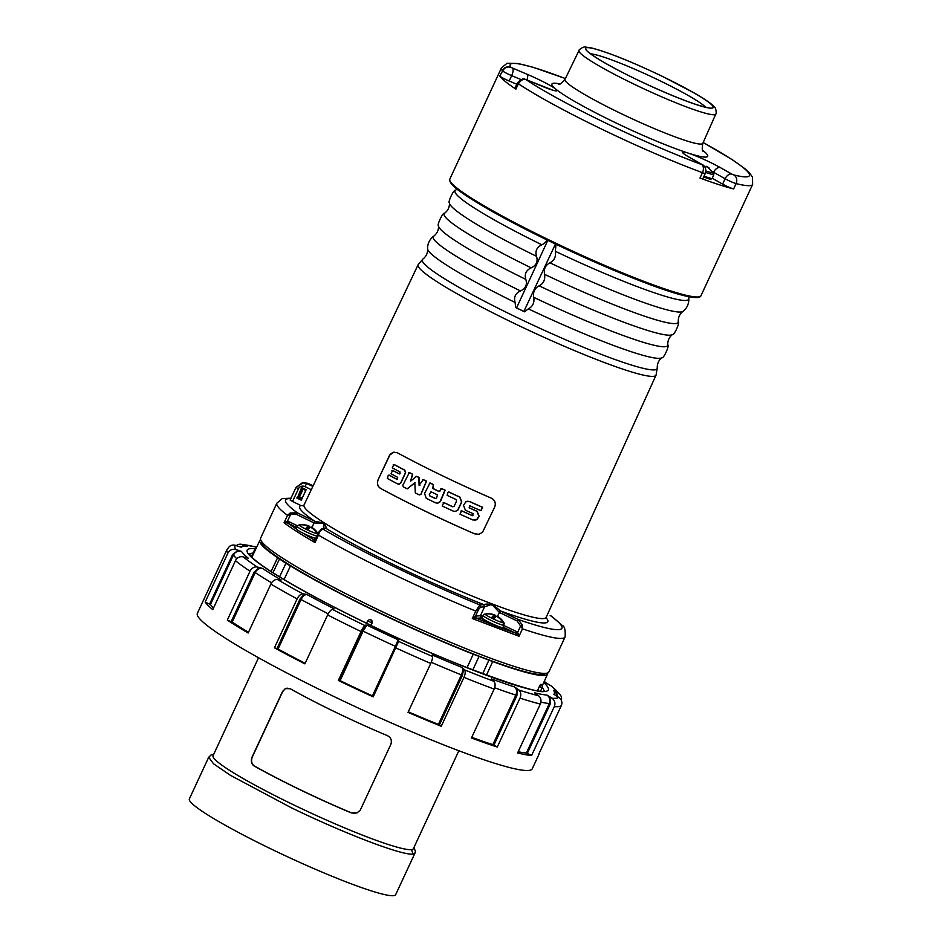 <?xml version="1.0" encoding="UTF-8"?>
<svg xmlns="http://www.w3.org/2000/svg" width="942" height="942" viewBox="0 0 942 942"><rect width="100%" height="100%" fill="white"/><g stroke="black" fill="none" stroke-linecap="round" stroke-linejoin="round"><path stroke-width="1.41" d="M704.887 166.981L705.817 166.369L709.503 168.288L706.806 166.31M702.862 164.956L700.412 163.543M531.712 81.883L529.71 81.047M722.632 184.114L725.116 178.756A7.913 0.777 24.9 0 0 736.102 183.584A6.594 5.829 -75.9 0 0 733.677 174.894L731.84 174.093A6.594 4.121 -60.6 0 0 725.116 178.756L713.6 172.268A6.594 4.121 -60.6 0 1 720.336 167.605A25.057 2.461 24.9 0 0 688.225 153.11A25.057 2.461 24.9 0 0 690.192 157.832L701.637 164.52A6.594 4.168 110.3 0 1 702.461 172.68A7.913 0.777 -155.1 0 0 705.322 173.352L702.838 178.709A7.913 0.777 -155.1 0 1 699.977 178.038A138.45 13.588 -155.1 0 0 733.618 188.942A7.913 0.777 24.9 0 1 722.632 184.114L712.234 178.25M526.437 79.729A6.559 2.355 112.7 0 1 526.743 79.799A6.559 2.355 112.7 0 1 526.955 79.929L541.52 86.028A25.022 2.461 24.9 0 0 555.851 89.184A25.022 2.461 24.9 0 0 527.096 74.277L510.976 67.377C507.208 66.128 504.288 67.212 502.239 70.638L502.239 70.638A138.45 13.588 -155.1 0 1 501.474 67.824L449.817 179.11A138.45 13.588 -155.1 0 0 550.363 240.587A138.45 13.588 -155.1 0 0 684.445 294.87A138.45 13.588 -155.1 0 0 700.978 295.694C698.01 305.361 622.815 276.277 550.116 241.458A137.461 13.494 -155.1 0 1 450.182 181.288M516.781 84.215L509.163 81.024A7.913 0.777 -155.1 0 1 499.755 75.996A138.45 13.588 -155.1 0 0 515.886 89.137A7.913 0.777 24.9 0 1 514.921 88.218L517.417 82.837A7.913 0.777 24.9 0 0 517.747 83.285L518.371 83.779L515.886 89.137M565.365 78.575A131.856 12.941 -155.1 0 0 510.976 67.377C507.408 66.317 504.629 67.518 502.616 70.968L499.755 75.996M701.637 164.52A131.856 12.941 -155.1 0 1 526.178 79.752C523.776 78.516 521.173 79.858 518.371 83.779A138.45 13.588 -155.1 0 0 702.461 172.68L699.977 178.038M526.955 79.929L526.178 79.752C522.563 78.645 519.748 79.823 517.747 83.285M240.964 547.137L237.867 546.172A1508.107 1498.934 52 0 0 235.559 545.394A6.594 6.547 -128 0 0 229.471 546.442L226.975 549.563L197.361 613.348A184.597 18.122 24.9 0 0 344.242 701.449A184.597 18.122 24.9 0 0 529.063 770.403A184.597 18.122 24.9 0 0 532.242 768.802L539.154 753.918A184.597 18.122 24.9 0 1 538.553 754.648L561.255 705.735A6.594 6.547 -128 0 0 558.747 697.363A1508.107 1498.934 -128 0 0 556.687 696.079L553.872 694.219A172.998 16.98 24.9 0 0 553.59 690.356L556.381 691.946A1508.107 1481.825 146.3 0 1 558.441 693.171A6.594 6.476 -33.7 0 1 561.326 700.365M373.22 696.856L372.431 695.867A178.827 17.557 24.9 0 1 340.109 680.666L338.343 680.454A184.597 18.122 24.9 0 0 373.22 696.856L398.619 641.384A178.792 17.557 24.9 0 0 432.331 656.386A6.594 1.707 113.4 0 1 430.741 663.439L408.027 712.352A184.597 18.122 24.9 0 0 441.256 726.27L463.959 677.357A6.594 2.991 -68 0 0 464.512 669.868A178.792 17.557 24.9 0 0 493.749 681.231A6.594 4.145 110.3 0 1 494.15 689.085L471.447 737.998A184.597 18.122 24.9 0 0 497.27 747.03L519.984 698.116A6.594 5.11 108 0 0 518.771 689.98A178.792 17.557 24.9 0 0 538.471 695.726A6.594 5.852 103.9 0 1 540.319 704.051L517.617 752.952A184.597 18.122 24.9 0 0 531.582 755.531L527.296 753.412L550.281 703.886L550.022 696.927A1508.107 1450.527 -85.4 0 1 551.988 698.222A6.594 6.347 94.6 0 1 554.285 706.63A184.597 18.122 24.9 0 0 561.255 705.735M560.478 695.114L551.835 686.377A6.594 6.123 129.2 0 0 551.094 685.858A1508.107 1399.953 129.2 0 0 549.127 684.728L546.148 682.962A172.998 16.98 24.9 0 0 544.217 681.443M255.847 547.031A178.792 17.557 24.9 0 0 242.318 544.535A6.594 6.347 -85.4 0 0 240.787 544.205L255.306 546.866A6.594 5.852 103.9 0 1 255.847 547.031A1508.107 1338.723 103.9 0 1 256.601 547.314M240.787 544.205A6.594 6.347 -85.4 0 0 236.312 545.642M213.528 608.002A178.827 17.557 24.9 0 1 210.466 604.517L205.179 602.068L227.882 553.154A6.594 6.476 -33.7 0 1 235.865 549.575A1508.107 1481.825 -33.7 0 1 238.161 550.293L241.47 551.423A172.998 16.98 24.9 0 0 248.264 558.182L245.426 557.511A1508.107 1399.953 -50.8 0 0 243.224 556.899A6.594 6.123 129.2 0 0 235.476 560.714A184.597 18.122 24.9 0 0 250.019 571.182A6.594 5.499 123.5 0 1 257.307 567.037A1508.107 1256.899 -56.5 0 1 259.309 567.508L262.5 568.438A172.998 16.98 24.9 0 0 281.163 579.989L279.232 579.86A1508.107 1058.914 -59.5 0 0 277.501 579.554A178.792 17.557 24.9 0 0 302.924 593.896A6.594 3.556 118.5 0 0 297.119 598.912L274.416 647.813L277.019 648.579L300.003 599.053L304.313 594.002L306.868 594.496A172.998 16.98 24.9 0 0 334.163 608.85L332.973 609.38M248.511 632.27A178.827 17.557 24.9 0 1 232.203 622.097L227.316 620.095A184.597 18.122 24.9 0 0 248.158 633.012L270.872 584.099A6.594 4.628 -59.5 0 1 277.501 579.554M333.456 609.333A1508.107 534.773 -63 0 0 332.467 609.427A6.594 2.343 117 0 0 327.616 614.949A184.597 18.122 24.9 0 0 361.045 631.54A6.594 1.013 115.8 0 1 364.837 625.5A1508.107 231.532 -64.2 0 1 365.39 625.182L366.897 625.099A172.998 16.98 24.9 0 0 398.113 639.771L398.713 640.854A1508.107 81.824 -65.4 0 1 398.619 641.384M242.318 544.535A1508.107 1450.527 94.6 0 1 244.531 545.312L247.405 546.395A172.998 16.98 24.9 0 0 241.152 547.196L240.763 547.067M280.775 579.989L280.045 579.966M302.924 593.896A1508.107 814.642 -61.5 0 1 304.313 594.002M431.978 655.656L432.343 656.409A1508.107 391.613 -66.6 0 0 431.978 655.656L432.213 654.961A172.998 16.98 24.9 0 0 461.933 667.407L463.723 668.961A1508.107 684.281 -68 0 1 464.512 669.868M493.749 681.231A1508.107 947.051 -69.7 0 0 492.572 680.159L491.512 678.899A172.998 16.98 24.9 0 0 514.615 686.977L517.252 688.79A1508.107 1168.421 -72 0 1 518.771 689.98M491.724 679.217L492.23 679.841M538.471 695.726A1508.107 1338.723 -76.1 0 0 536.681 694.454L534.538 692.794A172.998 16.98 24.9 0 0 547.031 695.09L550.022 696.927M205.179 602.068A184.597 18.122 24.9 0 0 212.774 609.627L235.476 560.714M242.471 545.971L244.531 545.312M209.642 604.058L232.627 554.532L238.161 550.293M277.019 648.579L278.067 649.038A178.827 17.557 24.9 0 0 305.173 663.309M274.416 647.813A184.597 18.122 24.9 0 0 304.914 663.863L327.616 614.949M231.179 621.59L254.175 572.077L259.309 567.508M339.238 680.336L365.39 625.182M373.173 696.303L398.713 640.854M441.256 726.27L439.396 724.928L462.381 675.402L463.723 668.961M408.275 711.811A178.827 17.557 24.9 0 0 438.407 724.422L439.396 724.928M497.27 747.03L493.914 745.122L516.899 695.608L517.252 688.79M471.754 737.327A178.827 17.557 24.9 0 0 492.854 744.651L493.914 745.122M518.182 751.74A178.827 17.557 24.9 0 0 526.354 753.035L527.296 753.412M539.154 753.918A184.597 18.122 24.9 0 0 539.319 752.999M557.428 696.303L556.381 691.946M227.316 620.095L250.019 571.182M338.343 680.454L361.045 631.54M531.582 755.531L554.285 706.63M388.245 475.345L388.928 475.098A133.481 13.106 24.9 0 0 396.77 479.266L397.677 477.323A133.47 13.106 -155.1 0 1 391.024 473.791L392.59 470.435A133.434 13.106 24.9 0 0 399.243 473.967L400.15 472.024A133.411 13.094 -155.1 0 1 392.308 467.844L393.874 464.477A133.387 13.094 24.9 0 0 404.624 470.164L405.425 472.754L400.538 483.258L398.101 484.153A133.517 13.106 -155.1 0 1 387.362 478.465L388.245 475.345L389.117 475.074A132.492 13.011 24.9 0 0 396.959 479.243L397.654 478.995M391.907 470.682L392.779 470.411A132.445 13 24.9 0 0 399.432 473.944L400.115 473.685M393.203 464.736L394.074 464.453A132.398 13 24.9 0 0 404.801 470.14L405.613 472.731L400.727 483.234L398.289 484.129M394.039 452.113L389.647 455.08L378.166 479.596C376.835 483.564 377.683 486.519 380.709 488.462A132.634 13.023 24.9 0 0 474.568 533.784L478.477 534.338M419.296 494.915L420.98 494.35L419.473 494.903L420.98 494.35L426.526 481.174A132.398 13 -155.1 0 1 423.252 479.549L419.084 485.413L418.837 477.453A133.387 13.094 -155.1 0 1 416.682 476.369L410.559 481.127L412.502 474.25A133.387 13.094 -155.1 0 1 409.311 472.613L402.823 485.307L403.317 486.861A133.517 13.106 24.9 0 0 407.168 488.827L414.821 482.763L415.328 492.949A133.517 13.106 24.9 0 0 419.296 494.915L420.803 494.373L426.349 481.197A133.387 13.094 -155.1 0 1 423.076 479.572L422.369 479.831M407.356 488.816L415.01 482.74M408.616 472.872L409.487 472.59A132.398 13 -155.1 0 0 412.69 474.226L410.736 481.103M415.705 476.499L416.87 476.346A132.398 13 -155.1 0 0 419.025 477.429L419.261 485.389L419.873 485.542M437.724 503.169L440.644 501.085L445.119 490.181A132.398 13 -155.1 0 1 441.739 488.568L439.007 491.5A133.411 13.094 -155.1 0 1 432.719 488.462L433.32 484.624A133.387 13.094 -155.1 0 1 430.011 483.01L424.559 493.443L426.255 498.342A133.517 13.106 24.9 0 0 435.604 502.851L437.806 503.158L439.914 501.956L444.93 490.205A133.387 13.094 -155.1 0 1 441.562 488.592L440.832 488.851M429.305 483.258L430.2 482.987A132.398 13 -155.1 0 0 433.508 484.6L432.896 488.439A132.422 13 -155.1 0 0 439.184 491.477L439.902 491.218M455.269 511.435L457.977 509.952L461.768 501.98L459.908 497.093A132.398 13 -155.1 0 1 448.91 491.983L448.003 492.266L447.167 495.374A133.411 13.094 24.9 0 0 456.069 499.531L456.611 500.991L454.162 506.254L452.69 506.772A133.481 13.106 -155.1 0 1 443.788 502.616L442.222 505.995A133.517 13.106 24.9 0 0 453.208 511.106L455.504 511.4L457.659 510.152L461.592 502.004L459.731 497.117A133.387 13.094 -155.1 0 1 448.733 492.007L448.003 492.266M443.058 502.887L443.965 502.592A132.492 13.011 -155.1 0 0 452.878 506.749L454.35 506.231M474.98 520.29L476.993 519.56L479.089 516.134L477.111 511.27L469.304 507.809L470.211 505.854M460.826 511.106L461.568 510.847L460.002 514.214L472.872 519.972L476.593 519.713L478.889 516.157L476.911 511.294L469.116 507.832L470.023 505.878A133.411 13.094 24.9 0 0 480.82 510.67L482.386 507.291A133.387 13.094 -155.1 0 1 469.446 501.544L465.89 501.733L463.511 505.348L465.407 510.223A133.47 13.106 24.9 0 0 473.178 513.696L472.272 515.639A133.481 13.106 -155.1 0 1 461.568 510.847L461.757 510.823A132.492 13.011 -155.1 0 0 472.46 515.615L472.99 515.71M481.009 510.646L482.575 507.267A132.398 13 -155.1 0 1 469.634 501.521L467.373 501.226M555.462 244.025L523.882 311.425L524.588 311.826L528.368 308.858C532.783 306.503 534.585 302.665 533.761 297.342C532.866 292.02 534.667 288.181 539.154 285.826C543.569 283.471 545.371 279.633 544.547 274.322C543.652 268.988 545.453 265.149 549.94 262.806C554.355 260.439 556.157 256.601 555.333 251.29L556.004 244.284M547.172 240.033L544.417 243.342L541.85 244.779C536.763 247.216 534.985 251.055 536.504 256.318C538.117 261.582 536.339 265.432 531.158 267.846C526.072 270.283 524.294 274.134 525.813 279.385C527.426 284.661 525.648 288.499 520.467 290.925C515.38 293.362 513.59 297.213 515.121 302.464L515.651 307.516L516.546 307.893L547.82 240.34M522.41 625.135L520.891 625.429L517.653 632.388L516.393 631.529L515.427 633.059L516.357 633.601L517.653 632.388L519.018 636.274L522.469 628.832L517.217 621.002L518.182 619.471L522.41 625.135L522.469 628.832A158.892 15.602 24.9 0 0 565.094 636.957L548.868 671.917A158.892 15.602 24.9 0 1 546.125 673.306A158.892 15.602 24.9 0 1 418.366 628.373A158.892 15.602 24.9 0 1 271.284 550.328A158.892 15.602 24.9 0 1 260.628 538.129L276.854 503.169A158.892 15.602 24.9 0 0 287.522 515.356L290.195 512.978L297.366 512.825L296.353 514.332L314.027 522.904L315.123 521.432C322.776 522.304 326.403 524.623 326.026 528.403L321.74 528.886L322.741 529.027L319.609 531.759L318.455 535.115A158.892 15.602 24.9 0 0 475.769 611.087L479.878 604.917L480.655 607.107L484.565 606.801L483.823 604.611C488.604 602.962 494.091 605.047 500.296 610.875L500.39 610.911A136.767 13.424 24.9 0 0 546.066 617.681M312.838 486.425L306.821 483.517L302.323 482.787L296.035 487.414L298.379 488.91L292.538 501.474L300.993 505.56L303.124 505.783L304.042 504.947A133.481 13.106 24.9 0 0 419.59 573.042A133.481 13.106 24.9 0 0 546.183 617.351L546.042 618.399M551.494 616.221L550.14 615.409A152.298 14.954 24.9 0 1 518.182 619.471L500.39 610.911L499.425 612.453L517.217 621.002M292.538 501.474L290.207 499.978M315.817 538.848L313.651 539.625L315.464 539.107L315.005 542.557L318.455 535.115L318.702 532.136L319.609 531.759M315.123 521.432L314.122 522.963L323.836 523.222L323.883 529.192M290.195 512.978L290.701 514.261L296.353 514.332M287.016 522.834L287.911 523.175L288.923 521.668L287.475 521.22L287.016 522.834L284.06 522.798L287.522 515.356L290.701 514.261L287.475 521.22L284.06 522.798C291.325 528.226 301.64 534.809 315.005 542.557L313.757 539.919M483.823 604.611L484.588 606.801L491.83 604.352L499.319 612.394L500.296 610.875M478.006 608.261L478.618 609.368L480.655 607.107M475.981 618.258L475.781 616.092L475.981 618.258L472.307 618.529L475.769 611.087L478.618 609.368L475.38 616.339L472.307 618.529L519.018 636.274L516.357 633.601M318.384 532.807L315.287 539.413M318.502 532.489L315.24 539.519L313.651 539.625L315.334 539.307M305.797 490.452L301.781 488.521L302.123 487.768M302.264 488.745L298.52 496.811L302.052 498.518M302.182 498.247L299.073 496.752L297.413 497.918L301.44 499.861M301.911 498.836L297.884 496.905M296.777 498L301.287 500.178L306.138 489.71L301.64 487.544L297.413 497.918M303.124 489.169L299.509 496.952M523.882 311.425L516.546 307.893M524.588 311.826A127.865 12.552 -155.1 0 1 515.651 307.516M261.735 541.685A156.419 15.355 24.9 0 0 387.645 616.692A156.419 15.355 24.9 0 0 542.886 674.472A156.419 15.355 24.9 0 0 545.43 673.365M380.709 488.462L380.639 488.462A132.963 13.058 24.9 0 0 474.497 533.796L478.901 534.267L482.528 532.301L494.797 506.796C496.01 502.84 494.797 499.931 491.147 498.082A132.622 13.023 -155.1 0 1 397.288 452.749L393.497 452.207L390.294 454.126L378.166 479.596M380.639 488.462C377.612 486.531 376.765 483.576 378.107 479.608M435.133 498.506A133.481 13.106 -155.1 0 1 429.835 495.951L429.328 494.491L431.153 491.83A133.446 13.106 24.9 0 0 437.441 494.868L436.582 497.988L435.133 498.506L436.582 497.988M429.328 494.491L431.153 491.83M439.726 491.241L439.007 491.5M430.624 492.065L431.33 491.806M436.758 497.965L435.322 498.483A132.492 13.011 -155.1 0 1 430.011 495.928L429.835 495.951M454.162 506.254L452.69 506.772M469.41 505.795L470.023 505.878M396.77 479.266L397.465 479.019M399.09 484.341L398.101 484.153M399.243 473.967L399.926 473.708M458.848 750.739L413.408 848.648A110.426 10.845 -155.1 0 1 411.501 849.613A110.426 10.845 -155.1 0 1 300.945 808.366A110.426 10.845 -155.1 0 1 213.08 755.661L258.52 657.752M390.918 744.192C392.072 740.141 390.789 737.245 387.08 735.502A110.426 10.845 24.9 0 1 290.289 688.755L285.508 688.567L282.624 691.322L252.009 757.238C250.69 761.313 251.479 764.268 254.375 766.117A110.426 10.845 -155.1 0 0 351.178 812.864L357.03 812.911L360.291 810.108L390.918 744.192M355.24 813.393L351.178 812.864M351.378 812.84A109.437 10.751 24.9 0 1 254.587 766.093C251.691 764.256 250.902 761.301 252.22 757.215L282.6 691.746L284.955 688.967L287.169 688.107M271.06 571.488L277.607 557.688L285.909 563.351L279.574 576.834M467.044 667.678L473.261 654.184A158.609 15.578 -155.1 0 1 290.466 565.907L285.909 563.351M473.261 654.184L492.69 661.555A158.609 15.578 24.9 0 0 547.585 674.025A158.609 15.578 24.9 0 0 547.691 672.918M277.607 557.688A158.609 15.578 -155.1 0 1 259.851 540.461A158.609 15.578 -155.1 0 1 260.628 539.672M370.124 619.471L371.855 620.448L372.078 622.992L370.913 619.695L369.57 619.471L370.665 619.577M371.007 625.358L372.102 622.98M540.661 690.957L542.227 687.589L539.366 686.518L537.505 690.616M539.366 686.518C540.991 683.609 541.285 683.574 540.249 686.4M542.227 687.589C542.627 686.223 542.239 685.128 541.049 684.316L540.932 684.351M415.01 853.016L395.675 894.664A113.723 11.163 -155.1 0 1 287.828 856.914A113.723 11.163 -155.1 0 1 189.366 798.898L208.712 757.25L213.469 763.726L230.437 775.337L291.302 807.753C345.09 833.906 403.459 856.066 413.055 854.005L411.501 849.613M484.706 614.314L485.742 613.925A18.546 18.228 82.7 0 1 494.891 615.032A18.546 2.779 -62.2 0 1 495.198 616.598L494.456 618.093M497.235 616.162A18.546 2.908 113.8 0 0 497.223 616.162A18.546 2.908 113.8 0 0 497.223 616.15A18.546 18.228 82.7 0 1 503.852 622.674L504.217 623.745A11.151 1.095 -155.1 0 1 503.511 623.839L503.146 622.768A18.546 18.228 -97.3 0 0 496.505 616.245A18.546 2.908 113.8 0 0 494.585 618.176A16.32 16.085 -87.1 0 0 492.136 616.986A18.546 2.779 -62.2 0 1 494.185 615.126A18.546 18.228 -97.3 0 0 485.036 614.019L483.988 614.408A11.151 1.095 -155.1 0 1 484.047 614.325A11.151 1.095 -155.1 0 1 484.2 614.278M493.584 617.622L494.891 615.032M503.405 623.345L504.217 623.745M494.185 615.126L493.043 617.375M298.802 525.259L299.839 524.871A18.546 18.228 82.7 0 1 308.988 525.977A18.546 2.779 -62.2 0 1 309.294 527.544L308.54 529.039M317.949 533.619A10.362 1.013 24.9 0 0 317.901 533.466A18.652 18.652 0 0 0 311.319 527.108A18.546 2.908 113.8 0 0 311.319 527.108A18.546 2.908 113.8 0 0 311.307 527.096A18.546 18.228 82.7 0 1 317.949 533.619L318.314 534.691M317.607 534.773L317.242 533.714A18.546 18.228 -97.3 0 0 310.601 527.19A18.546 2.908 113.8 0 0 308.67 529.121A16.32 16.085 -87.1 0 0 306.232 527.932A18.546 2.779 -62.2 0 1 308.281 526.072A18.546 18.228 -97.3 0 0 299.132 524.965L298.084 525.353A11.151 1.095 -155.1 0 1 298.143 525.271A11.151 1.095 -155.1 0 1 298.296 525.224M307.681 528.568L308.988 525.977M308.281 526.072L307.139 528.321M706.759 166.275L713.647 173.234L713.765 174.953L705.652 172.492M713.647 173.234L705.923 171.067M710.715 178.674A12.034 1.177 -155.1 0 1 703.674 176.931L710.492 179.251L712.022 178.697L703.98 176.26M701.708 164.332A6.594 4.121 -60.6 0 1 702.226 164.556C702.167 164.238 707.336 167.075 705.322 173.352M703.191 142.501L732.57 159.857L745.016 168.783L749.573 172.998L752.481 177.178L752.634 184.408A138.45 13.588 -155.1 0 1 736.102 183.584L733.618 188.942M712.694 171.762A18.463 1.813 24.9 0 1 713.6 172.268L713.365 172.775M690.192 157.832A6.594 4.121 -60.6 0 1 690.674 158.044L702.179 164.532M731.84 174.093L720.336 167.605M520.914 79.517L511.671 75.643L509.163 81.024M512.53 68.177A6.559 2.355 112.7 0 1 511.671 75.643A7.913 0.777 -155.1 0 1 502.616 70.968M527.096 74.277A6.559 2.355 112.7 0 1 526.978 79.893M662.144 76.29A70.356 6.912 -155.1 0 1 697.28 104.903A70.356 6.912 -155.1 0 1 588.856 52.54A70.356 6.912 -155.1 0 1 662.144 76.29A70.473 6.924 -155.1 0 1 697.363 104.951A70.473 6.924 -155.1 0 1 588.75 52.493A70.473 6.924 -155.1 0 1 662.167 76.29M590.775 53.859A65.422 6.429 -155.1 0 1 659.365 80.47A65.422 6.429 -155.1 0 1 705.652 107.176M715.802 114.029A75.419 7.406 -155.1 0 1 644.269 89.007A75.419 7.406 -155.1 0 1 578.989 50.527C578.07 50.162 583.863 46.04 585.559 47.1L590.881 47.806C607.072 51.845 630.857 61.336 662.25 76.29L694.76 93.282C709.679 102.019 712.823 105.151 714.189 106.811C716.085 107.412 716.674 114.5 715.802 114.029L702.803 143.372A75.972 7.465 -155.1 0 1 630.74 118.15A75.972 7.465 -155.1 0 1 564.976 79.387C561.644 83.355 559.477 84.945 558.488 84.168L558.488 84.168M702.708 150.308A85.863 8.431 -155.1 0 1 626.265 127.806A85.863 8.431 -155.1 0 1 559.736 83.944M703.168 142.548A131.856 12.941 -155.1 0 1 733.677 174.894M699.058 296.812A137.461 13.494 -155.1 0 1 550.128 241.458C511.223 222.571 482.363 206.71 463.511 193.864C453.526 187.27 448.969 182.348 449.817 179.11M551.988 698.222A178.792 17.557 24.9 0 0 558.747 697.363M558.441 693.171A178.792 17.557 24.9 0 0 551.094 685.858M226.975 549.563A184.597 18.122 24.9 0 0 227.882 553.154M235.559 545.394A178.792 17.557 24.9 0 0 235.865 549.575M243.224 556.899A178.792 17.557 24.9 0 0 257.307 567.037M270.872 584.099A184.597 18.122 24.9 0 0 297.119 598.912M332.467 609.427A178.792 17.557 24.9 0 0 364.837 625.5M395.923 647.943A184.597 18.122 24.9 0 0 430.741 663.439M463.959 677.357A184.597 18.122 24.9 0 0 494.15 689.085M519.984 698.116A184.597 18.122 24.9 0 0 540.319 704.051M255.046 548.797A166.004 16.297 24.9 0 0 367.757 623.875A166.004 16.297 24.9 0 0 543.722 682.526M238.785 546.466L247.405 546.395M232.627 554.532L233.451 554.991C235.253 551.812 237.926 550.623 241.47 551.423M210.466 604.517L233.451 554.991A178.827 17.557 24.9 0 0 236.819 558.771M254.175 572.077L255.188 572.571C256.954 569.357 259.391 567.979 262.5 568.438M232.203 622.097L255.188 572.571A178.827 17.557 24.9 0 0 271.59 582.815M300.003 599.053L301.051 599.512C302.735 596.262 304.678 594.59 306.868 594.496M278.067 649.038L301.051 599.512A178.827 17.557 24.9 0 0 328.205 613.807M362.223 630.81L363.094 631.152L366.897 625.099M340.109 680.666L363.094 631.152A178.827 17.557 24.9 0 0 395.416 646.342L398.113 639.771M396.17 646.777L395.416 646.342L372.431 695.867M462.381 675.402L461.392 674.908C462.816 671.528 462.993 669.02 461.933 667.407M438.407 724.422L461.392 674.908A178.827 17.557 24.9 0 1 431.236 662.285M516.899 695.608L515.839 695.125C517.182 691.722 516.769 689.002 514.615 686.977M492.854 744.651L515.839 695.125A178.827 17.557 24.9 0 1 494.656 687.766M550.281 703.886L549.339 703.521C550.623 700.094 549.857 697.292 547.031 695.09M526.354 753.035L549.339 703.521A178.827 17.557 24.9 0 1 540.908 702.155M557.487 696.574L555.698 692.394L553.578 690.356M543.793 690.851A162.342 15.943 24.9 0 0 542.286 687.424M253.021 553.154A162.342 15.943 24.9 0 0 251.938 553.237A162.342 15.943 24.9 0 0 249.442 554.214M555.333 251.29A128.771 12.646 24.9 0 0 688.743 298.567C689.026 298.508 689.344 306.715 682.938 311.39C679.688 313.945 678.122 317.383 678.252 321.705A128.995 12.67 24.9 0 1 544.547 274.322M528.368 308.858A129.325 12.693 24.9 0 0 661.943 357.677C663.557 358.984 669.809 345.196 667.76 344.843A129.219 12.682 24.9 0 1 533.761 297.342M539.154 285.826A129.101 12.682 24.9 0 0 672.435 334.54C669.197 337.095 667.631 340.521 667.76 344.843M520.467 290.925A129.219 12.682 24.9 0 1 433.709 236.207C437.088 233.51 438.701 230.107 438.56 225.974A129.101 12.682 24.9 0 0 525.813 279.385M438.56 225.974C436.523 225.585 443.023 211.903 444.612 213.245A128.995 12.67 24.9 0 0 531.158 267.846M549.94 262.806A128.877 12.658 24.9 0 0 682.938 311.39M444.612 213.245C447.992 210.561 449.605 207.146 449.464 203.025A128.877 12.658 24.9 0 0 536.504 256.318M449.464 203.025C447.426 202.636 453.926 188.953 455.504 190.296A128.771 12.646 24.9 0 0 541.85 244.779M326.026 528.415A136.767 13.424 24.9 0 0 483.788 604.611L479.878 604.917A152.298 14.954 24.9 0 1 322.741 529.027L325.014 528.285M300.993 505.56A136.767 13.424 24.9 0 0 315.04 521.397L297.366 512.825A152.298 14.954 24.9 0 1 290.807 498.589M314.027 522.904L312.014 527.52M497.506 616.315L499.425 612.453M484.565 606.801L480.444 615.727L475.781 616.092M481.915 617.999A12.364 1.213 24.9 0 0 481.209 617.928L476.546 618.293A157.243 15.437 24.9 0 0 493.137 624.864M500.944 627.819A157.243 15.437 24.9 0 0 515.427 633.059L503.087 627.125M516.393 631.529L503.84 625.488M482.728 616.186L480.444 615.727L481.209 617.928M296.683 527.438L287.911 523.175A157.243 15.437 24.9 0 0 296.071 528.78A11.54 1.13 24.9 0 0 303.736 533.502A11.54 1.13 24.9 0 0 315.747 538.412M302.488 532.889A157.243 15.437 24.9 0 0 313.651 539.625M297.519 525.836L288.923 521.668M313.121 485.837L308.105 483.411M296.035 487.414L303.512 482.634L308.01 483.364L306.821 483.517L304.843 486.567A4.946 4.863 -97.3 0 0 298.379 488.91M311.296 489.687L304.843 486.567M304.042 504.947L418.118 264.737A131.138 12.882 24.9 0 0 522.41 327.31A131.138 12.882 24.9 0 0 653.76 376.317A131.138 12.882 24.9 0 0 656.032 375.163L546.183 617.351M418.118 264.737L422.805 259.156A129.443 12.705 24.9 0 0 522.068 319.95A129.443 12.705 24.9 0 0 654.914 369.841A129.443 12.705 24.9 0 0 657.257 367.981L656.032 375.163M422.805 259.156C426.184 256.459 427.809 253.057 427.656 248.935A129.325 12.693 24.9 0 0 515.121 302.464M414.009 847.341L415.41 851.568L415.022 853.005L413.055 854.005M272.968 572.712L279.385 559.183M290.466 565.907L284.048 579.542M472.79 669.95L478.96 656.586M492.69 661.555L486.484 675.167M488.816 660.33L482.704 673.754M539.53 686.6L541.049 684.316M367.674 620.86L369.57 619.471L367.639 620.884L372.078 622.992M503.852 622.674A10.362 1.013 24.9 0 0 503.805 622.521A18.652 18.652 0 0 0 497.223 616.162M485.036 614.019A10.362 1.013 24.9 0 0 492.572 618.588A10.362 1.013 24.9 0 0 503.146 622.768M484.047 614.325L483.058 615.467A11.54 1.13 24.9 0 0 492.242 620.966A11.54 1.13 24.9 0 0 503.793 625.276A11.54 1.13 24.9 0 0 503.994 625.182L503.805 622.521M502.71 627.607A11.54 1.13 24.9 0 0 502.91 627.502L502.216 627.973C505.501 629.338 493.785 626.089 483.917 620.107C482.033 618.894 481.386 618.117 481.986 617.787A11.54 1.13 24.9 0 0 491.159 623.298A11.54 1.13 24.9 0 0 502.71 627.607M482.61 618.564A10.88 1.072 24.9 0 0 489.958 623.368A10.88 1.072 24.9 0 0 501.851 627.914M299.132 524.965A10.362 1.013 24.9 0 0 306.668 529.534A10.362 1.013 24.9 0 0 317.242 533.714M296.082 528.733L297.154 526.413A11.54 1.13 24.9 0 0 297.142 526.437A11.54 1.13 24.9 0 0 304.937 531.241A11.54 1.13 24.9 0 0 316.83 536.092M713.765 174.953L712.022 178.697M685.34 154.888L690.674 158.044M565.388 78.539L532.866 67.212L518.1 63.514L507.114 63.255L501.474 67.824M517.417 82.837C520.82 79.352 523.352 78.139 525.024 79.222L553.131 90.302M708.619 107.918L703.321 106.611C685.423 102.019 643.61 83.779 617.999 70.085C604.682 63.02 595.474 57.509 590.399 53.553L588.291 52.069M702.803 143.372C701.931 148.459 702.108 151.144 703.333 151.403L703.333 151.403M578.989 50.527L564.976 79.387M752.634 184.408L700.978 295.694M544.24 681.384L546.596 683.221M544.182 690.745C547.125 697.586 451.901 666.029 367.886 623.851C311.39 596.71 263.524 569.039 252.091 557.381L249.277 553.849M688.755 296.624L688.743 298.567M672.435 334.54C674.048 335.847 680.301 322.046 678.252 321.705M565.094 636.957C565.553 629.951 564.564 626.065 562.103 625.323L551.47 616.198M321.752 528.886L318.584 532.324M313.133 485.813L308.069 483.376L303.512 482.634M290.148 500.014L295.976 487.438M456.988 189.048L455.504 190.296M661.943 357.677C658.693 360.233 657.139 363.671 657.257 367.981M433.709 236.207C433.567 235.959 427.091 241.011 427.656 248.935M290.996 498.177L282.235 498.601L276.854 503.169M259.851 540.461L251.903 557.205M547.585 674.025L542.298 685.682M213.681 754.354L211.008 755.001L208.712 757.25M367.639 620.884L366.556 623.215M256.448 547.643L254.976 548.951L251.384 556.675M502.91 627.502L503.994 625.182M481.986 617.787L483.058 615.467M297.154 526.413L298.143 525.271"/></g></svg>
